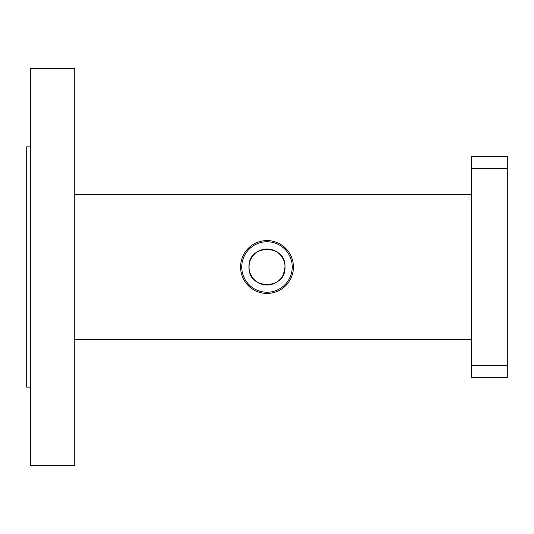 <?xml version="1.0" encoding="UTF-8"?>
<svg xmlns="http://www.w3.org/2000/svg" width="534" height="534" viewBox="0 0 534 534"><rect width="100%" height="100%" fill="white"/><g stroke="black" fill="none" stroke-linecap="round" stroke-linejoin="round"><path stroke-width="0.8" d="M507.3 168.477L471.255 168.477L471.255 156.462L507.3 156.462L507.3 377.538L471.255 377.538L471.255 365.523L507.3 365.523M471.255 168.477L471.255 365.523M284.308 261.974L283.641 260.078M281.925 256.894L280.777 255.379M272.086 249.712L270.718 249.365M252.195 256.721L250.473 259.818M249.318 263.516L248.977 267C247.856 290.236 286.124 290.276 285.022 267C286.144 243.751 247.856 243.751 248.977 267L249.318 270.498M471.255 194.55L74.76 194.55M471.255 339.45L74.76 339.45M250.366 273.935L252.202 277.286M254.237 279.723L256.554 281.685M260.058 283.634L268.715 284.942M280.904 278.461L281.952 277.059M283.494 274.269L285.022 267M30.545 387.15L26.7 387.15L26.7 146.85L30.545 146.85M74.76 465.248L30.545 465.248L30.545 68.752L74.76 68.752L74.76 465.248M292.178 268.622A25.231 25.231 0 0 0 268.622 241.822A25.231 25.231 0 0 0 241.822 265.378A25.231 25.231 0 0 0 265.378 292.178A25.231 25.231 0 0 0 292.178 268.622M240.62 265.305A26.433 26.433 0 0 1 268.695 240.62A26.433 26.433 0 0 1 293.38 268.695A26.433 26.433 0 0 1 265.305 293.38A26.433 26.433 0 0 1 240.62 265.305M284.982 268.155A18.023 18.023 0 0 1 265.845 284.982A18.023 18.023 0 0 1 249.018 265.845A18.023 18.023 0 0 1 268.155 249.018A18.023 18.023 0 0 1 284.982 268.155"/></g></svg>
